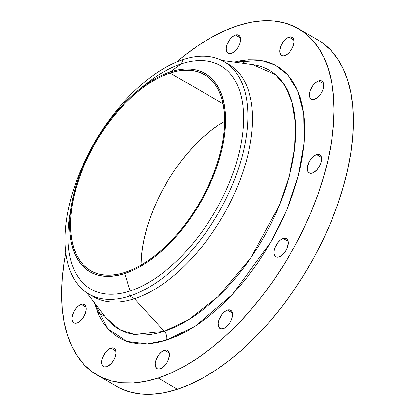 <?xml version="1.0" encoding="UTF-8"?>
<svg xmlns="http://www.w3.org/2000/svg" width="415" height="415" viewBox="0 0 415 415"><rect width="100%" height="100%" fill="white"/><g stroke="black" fill="none" stroke-linecap="round" stroke-linejoin="round"><path stroke-width="0.62" d="M226.274 63.044A134.424 71.235 120.2 0 1 239.305 181.983A134.424 71.235 120.2 0 1 134.481 298.748L129.791 296.025A134.424 71.235 120.2 0 1 88.877 294.038A134.424 71.235 120.2 0 1 79.156 174.061A134.424 71.235 120.2 0 1 183.067 59.61A134.424 71.235 120.2 0 1 223.976 61.596A134.424 71.235 120.2 0 1 233.702 181.568A134.424 71.235 120.2 0 1 129.791 296.025A134.424 71.235 -59.8 0 0 243.87 149.26A134.424 71.235 -59.8 0 0 183.067 59.61L181.339 63.848A129.153 68.439 120.2 0 1 239.761 149.981A129.153 68.439 120.2 0 1 130.154 290.993A129.153 68.439 -59.8 0 0 239.761 149.981A129.153 68.439 -59.8 0 0 181.339 63.848L170.311 71.857A114.659 60.761 120.2 0 1 222.175 148.321A114.659 60.761 120.2 0 1 124.868 273.506L130.154 290.993L129.791 296.025L134.481 298.748L164.247 331.269A149.727 79.343 -59.8 0 1 105.752 317.542L119.354 329.443L134.574 334.516L164.247 331.269A7.906 5.769 -108.1 0 1 166.685 340.129L147.325 343.988L126.855 341.452L107.812 328.784L94.387 302.67L99.019 315.4L103.496 323.254L108.88 329.935L115.116 335.382L122.155 339.548L129.921 342.385L138.34 343.869L147.33 343.988L156.808 342.733L166.685 340.129L176.857 336.186L187.232 330.957L197.711 324.478L208.19 316.821L218.57 308.06L228.748 298.276L238.63 287.559L248.118 276.022L257.124 263.769L265.559 250.919L273.34 237.598L280.395 223.934L286.656 210.057L292.056 196.098L296.554 182.195L300.102 168.485L302.665 155.096L304.216 142.158L304.74 129.796L304.242 118.125L302.711 107.262L300.175 97.312L296.652 88.369L292.181 80.515L286.796 73.834L280.556 68.382L273.521 64.221L265.756 61.384L257.336 59.9L248.346 59.781L238.864 61.031L234.205 62.105L261.409 60.434L275.192 65.056L287.813 74.928L297.861 91.061L303.77 113.835L304.179 142.594L298.411 175.457L286.817 209.668L270.699 242.303L232.26 294.608L195.709 325.811L166.685 340.129A7.906 5.769 71.9 0 0 164.247 331.269A149.727 79.343 -59.8 0 0 285.333 189.204A149.727 79.343 -59.8 0 0 252.751 64.621L221.797 60.424M278.958 256.984A10.541 5.587 120.2 0 1 275.752 256.828A10.541 5.587 120.2 0 1 274.989 247.418A10.541 5.587 120.2 0 1 283.139 238.443L288.072 241.312L283.139 238.443L280.353 240.005L277.677 242.744L274.73 248.103L273.916 251.718L273.91 253.332L274.72 255.853L276.494 257.139L277.661 257.243L280.338 256.371L283.123 254.177L285.587 251.002L287.367 247.324L288.186 242.095L287.377 239.574L285.603 238.293L283.139 238.443A10.541 5.587 120.2 0 1 286.345 238.599A10.541 5.587 120.2 0 1 287.107 248.009A10.541 5.587 120.2 0 1 278.958 256.984M312.339 173.081A10.541 5.587 120.2 0 1 309.128 172.925A10.541 5.587 120.2 0 1 308.366 163.515A10.541 5.587 120.2 0 1 316.515 154.536L321.449 157.404L316.515 154.536L313.735 156.102L311.058 158.836L308.89 162.327L307.292 167.816L307.292 169.424L308.101 171.95L309.875 173.231L312.339 173.081L316.5 170.275L318.969 167.095L320.748 163.422L321.563 159.801L321.293 156.797L320.754 155.667L318.985 154.385L316.515 154.536A10.541 5.587 120.2 0 1 319.726 154.691A10.541 5.587 120.2 0 1 320.489 164.101A10.541 5.587 120.2 0 1 312.339 173.081L312.339 173.081M314.477 99.377A10.541 5.587 120.2 0 1 311.271 99.221A10.541 5.587 120.2 0 1 310.508 89.811A10.541 5.587 120.2 0 1 318.658 80.832L323.591 83.7L318.658 80.832L315.872 82.398L313.195 85.132L310.249 90.491L309.434 94.112L309.429 95.72L310.238 98.246L312.013 99.527L314.477 99.377L318.642 96.571L321.111 93.391L322.886 89.718L323.705 84.489L322.896 81.963L321.122 80.681L318.658 80.832A10.541 5.587 120.2 0 1 321.864 80.987A10.541 5.587 120.2 0 1 322.626 90.397A10.541 5.587 120.2 0 1 314.477 99.377M284.804 55.62A10.541 5.587 120.2 0 1 281.593 55.465A10.541 5.587 120.2 0 1 280.831 46.055A10.541 5.587 120.2 0 1 288.98 37.08L293.913 39.949L288.98 37.08L286.2 38.642L283.523 41.381L281.354 44.872L279.757 50.355L279.757 51.968L280.566 54.49L282.34 55.776L283.507 55.88L286.184 55.008L288.964 52.814L291.434 49.639L293.213 45.961L294.027 42.346L293.758 39.337L292.44 37.397L290.282 36.821L288.98 37.08A10.541 5.587 120.2 0 1 292.191 37.236A10.541 5.587 120.2 0 1 292.954 46.646A10.541 5.587 120.2 0 1 284.804 55.62M231.269 53.545A10.541 5.587 120.2 0 1 228.058 53.39A10.541 5.587 120.2 0 1 227.296 43.98A10.541 5.587 120.2 0 1 235.445 35L240.378 37.869L235.445 35L232.665 36.567L229.983 39.301L227.036 44.659L226.222 48.28L226.491 51.289L227.809 53.229L228.8 53.696L231.269 53.545L234.05 51.984L237.899 47.564L239.673 43.886L240.493 40.271L240.493 38.657L239.683 36.136L237.909 34.85L235.445 35A10.541 5.587 120.2 0 1 238.656 35.156A10.541 5.587 120.2 0 1 239.419 44.566A10.541 5.587 120.2 0 1 231.269 53.545M77.019 322.932A10.541 5.587 120.2 0 1 73.808 322.777A10.541 5.587 120.2 0 1 73.045 313.367A10.541 5.587 120.2 0 1 81.195 304.392L86.128 307.261L81.195 304.392L78.414 305.954L75.738 308.693L73.569 312.184L71.971 317.667L71.971 319.28L72.781 321.801L74.555 323.088L77.019 322.932L78.394 322.32L81.179 320.126L83.648 316.951L85.428 313.273L86.242 309.657L85.972 306.649L84.655 304.709L82.497 304.133L81.195 304.392A10.541 5.587 120.2 0 1 84.406 304.548A10.541 5.587 120.2 0 1 85.168 313.958A10.541 5.587 120.2 0 1 77.019 322.932M106.691 366.689A10.541 5.587 120.2 0 1 103.485 366.533A10.541 5.587 120.2 0 1 102.723 357.123A10.541 5.587 120.2 0 1 110.872 348.144L115.801 351.012L110.872 348.144L108.087 349.71L105.41 352.444L102.464 357.803L101.649 361.424L101.644 363.032L102.453 365.558L104.227 366.839L106.691 366.689L110.857 363.882L113.321 360.702L115.1 357.03L115.915 353.409L115.645 350.405L115.111 349.274L113.337 347.993L110.872 348.144A10.541 5.587 120.2 0 1 114.078 348.299A10.541 5.587 120.2 0 1 114.841 357.709A10.541 5.587 120.2 0 1 106.691 366.689M223.28 328.613A10.541 5.587 120.2 0 1 220.075 328.457A10.541 5.587 120.2 0 1 219.312 319.047A10.541 5.587 120.2 0 1 227.462 310.067L232.395 312.936L227.462 310.067L224.676 311.634L221.999 314.368L219.053 319.726L218.238 323.347L218.508 326.356L219.826 328.296L220.816 328.763L223.28 328.613L226.066 327.051L229.915 322.631L231.689 318.953L232.509 313.724L231.7 311.203L229.926 309.917L227.462 310.067A10.541 5.587 120.2 0 1 230.673 310.223A10.541 5.587 120.2 0 1 231.435 319.633A10.541 5.587 120.2 0 1 223.28 328.613M160.226 368.764A10.541 5.587 120.2 0 1 157.02 368.608A10.541 5.587 120.2 0 1 156.258 359.198A10.541 5.587 120.2 0 1 164.407 350.224L169.341 353.087L164.407 350.224L161.622 351.785L158.945 354.524L155.999 359.883L155.184 363.499L155.454 366.507L156.771 368.447L157.762 368.914L160.226 368.764L163.012 367.202L166.861 362.783L168.635 359.105L169.455 353.876L168.646 351.355L166.872 350.073L164.407 350.224A10.541 5.587 120.2 0 1 167.619 350.379A10.541 5.587 120.2 0 1 168.381 359.789A10.541 5.587 120.2 0 1 160.226 368.764M252.751 64.621L275.456 74.633L284.991 85.9L292.01 102.059L295.501 123.073L294.681 148.233L289.255 176.142L279.518 204.937L250.904 257.788L218.083 296.621L188.249 319.934L164.247 331.269L134.481 298.748A134.424 71.235 -59.8 0 0 238.392 184.296A134.424 71.235 -59.8 0 0 228.67 64.32L223.976 61.596M120.729 388.528L130.621 392.144L141.349 394.037L152.808 394.188L164.885 392.59L177.464 389.27A200.321 106.152 -59.8 0 0 332.311 218.71A200.321 106.152 -59.8 0 0 317.823 39.923L298.499 28.692A200.321 106.152 120.2 0 1 312.988 207.479A200.321 106.152 120.2 0 1 158.141 378.039L177.464 389.27L190.428 384.249L203.651 377.583L216.998 369.329L230.351 359.577L243.579 348.408L256.548 335.937L269.143 322.289L281.235 307.582L292.71 291.973L303.453 275.596L313.372 258.623L322.362 241.214L330.335 223.529L337.224 205.747L342.951 188.031L347.469 170.56L350.732 153.498L352.709 137.012L353.383 121.258L352.745 106.39L350.8 92.55L347.563 79.867L343.075 68.47L337.374 58.468L330.516 49.95L322.564 43.01L317.714 39.861M97.177 375.077A200.321 106.152 120.2 0 1 65.798 252.719L64.268 261.502L62.292 277.988L61.617 293.742L62.255 308.61L64.201 322.45L67.438 335.133L71.925 346.53L77.626 356.532L84.484 365.05L92.436 371.99L101.4 377.297L111.293 380.913L122.02 382.806L133.48 382.952L145.556 381.359L158.141 378.039A200.321 106.152 120.2 0 1 97.177 375.077L116.501 386.308A200.321 106.152 -59.8 0 0 177.464 389.27L158.141 378.039L171.105 373.018L184.322 366.352L197.675 358.098L211.028 348.341L224.256 337.177L237.224 324.706L249.814 311.053L261.906 296.351L273.381 280.737L284.13 264.365L294.043 247.392L303.033 229.977L311.011 212.293L317.895 194.511L323.627 176.8L328.146 159.329L331.409 142.267L333.385 125.781L334.059 110.027L333.416 95.16L331.471 81.314L328.239 68.636L323.752 57.239L318.051 47.232L311.188 38.72L303.24 31.773L294.271 26.472L284.379 22.856L273.651 20.963L262.192 20.812L250.115 22.41L237.536 25.73L224.572 30.752L211.349 37.417L198.002 45.671L184.649 55.423L176.655 61.991A200.321 106.152 120.2 0 1 237.536 25.73A200.321 106.152 120.2 0 1 298.499 28.692M125.128 272.344A113.337 60.061 120.2 0 1 90.636 270.668A113.337 60.061 120.2 0 1 82.44 169.517A113.337 60.061 120.2 0 1 170.051 73.014L223.073 103.833L170.051 73.014A113.337 60.061 120.2 0 1 204.543 74.69A113.337 60.061 120.2 0 1 212.739 175.846A113.337 60.061 120.2 0 1 125.128 272.344L132.463 269.506L139.943 265.735L147.501 261.066L155.054 255.547L162.535 249.228L169.875 242.173L176.998 234.449L183.84 226.128L190.335 217.294L196.414 208.029L202.022 198.427L207.111 188.576L211.624 178.569L215.52 168.511L218.762 158.489L221.32 148.601L223.161 138.947L224.282 129.62L224.66 120.708L224.302 112.294L223.197 104.466L221.371 97.292L218.829 90.838L215.603 85.179L211.723 80.365L207.225 76.433L202.152 73.434L196.554 71.385L190.485 70.317L184.001 70.234L177.169 71.136L170.051 73.014L162.716 75.852L155.236 79.628L147.683 84.297L140.13 89.816L132.644 96.135L125.304 103.19L118.182 110.914L111.339 119.23L104.85 128.064L98.77 137.329L93.157 146.931L88.073 156.782L83.56 166.788L79.664 176.852L76.422 186.875L73.865 196.757L72.018 206.411L70.898 215.738L70.519 224.65L70.882 233.064L71.982 240.897L73.813 248.071L76.35 254.52L79.576 260.179L83.457 264.998L87.954 268.925L93.027 271.929L98.625 273.973L104.694 275.041L111.178 275.129L118.01 274.227L125.128 272.344M224.66 121.258A113.337 60.061 -59.8 0 0 141.059 265.097L141.437 256.735L142.558 247.407L144.404 237.754L146.957 227.871L150.199 217.849L154.095 207.785L158.608 197.784L163.697 187.928L169.304 178.326L175.384 169.061L181.879 160.226L188.721 151.911L195.844 144.187L203.184 137.132L210.664 130.813L218.223 125.294L224.66 121.258M134.481 298.748A134.424 71.235 120.2 0 1 91.274 295.314A134.424 71.235 -59.8 0 0 93.567 296.761A134.424 71.235 -59.8 0 0 134.481 298.748M141.645 87.607A129.153 68.439 120.2 0 1 181.339 63.848L183.067 59.61A134.424 71.235 -59.8 0 0 68.983 206.374A134.424 71.235 -59.8 0 0 129.791 296.025L130.154 290.993A129.153 68.439 120.2 0 1 70.726 209.622M181.339 63.848A129.153 68.439 -59.8 0 0 145.224 84.608L138.252 90.283A114.659 60.761 120.2 0 1 170.311 71.857L181.339 63.848M71.375 205.347L69.891 214.218A129.153 68.439 -59.8 0 0 130.154 290.993L124.868 273.506A114.659 60.761 120.2 0 1 71.375 205.347A114.659 60.761 120.2 0 1 138.252 90.283M124.868 273.506L117.668 275.404L110.753 276.317L104.196 276.234L98.054 275.15L92.395 273.08L87.264 270.046L82.71 266.072L78.788 261.196L75.52 255.469L72.952 248.948L71.105 241.691L69.99 233.764L69.621 225.257L70.005 216.241L71.141 206.8L73.009 197.037L75.592 187.035L78.871 176.899L82.813 166.721L87.378 156.6L92.524 146.635L98.199 136.919L104.352 127.545L110.919 118.607L117.839 110.193L125.045 102.381L132.473 95.243L140.042 88.852L147.683 83.27L155.324 78.544L162.893 74.726L170.311 71.857L177.511 69.953L184.426 69.04L190.983 69.129L197.125 70.208L202.79 72.277L207.92 75.317L212.47 79.291L216.397 84.162L219.66 89.889L222.227 96.415L224.079 103.672L225.195 111.594L225.558 120.106L225.174 129.122L224.043 138.558L222.175 148.321L219.587 158.323L216.308 168.459L212.366 178.637L207.801 188.763L202.655 198.728L196.98 208.444L190.833 217.813L184.26 226.751L177.34 235.165L170.134 242.983L162.711 250.115L155.143 256.506L147.496 262.093L139.855 266.814L132.286 270.632L124.868 273.506M240.638 60.699L245.753 63.671M105.752 317.542L86.782 292.725M93.567 296.761L88.877 294.038M97.608 312.22L103.729 315.779"/></g></svg>
